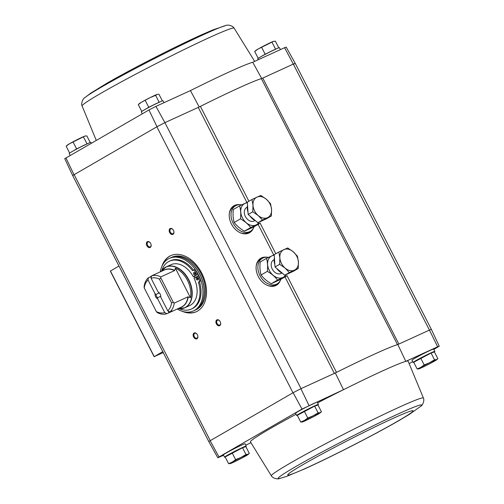 <?xml version="1.0" encoding="UTF-8"?>
<svg xmlns="http://www.w3.org/2000/svg" width="504" height="504" viewBox="0 0 504 504"><rect width="100%" height="100%" fill="white"/><g stroke="black" fill="none" stroke-linecap="round" stroke-linejoin="round"><path stroke-width="0.76" d="M223.587 455.269L217.816 457.777L218.988 456.977L302.003 409.065L343.507 389.686A88.572 4.171 152.9 0 0 317.608 402.872M296.037 414.269A88.572 4.171 152.9 0 0 250.438 441.907L271.391 475.858C272.689 478.334 278.019 479.594 279.77 478.447L286.738 476.349L304.939 468.764C318.534 462.584 334.391 454.86 352.504 445.593C370.207 436.514 385.39 428.356 398.053 421.117L409.393 414.364L420.626 406.369A80.577 3.793 152.9 0 0 397.524 414.263A80.577 3.793 152.9 0 0 313.614 456.593A80.577 3.793 152.9 0 0 279.77 478.447M245.788 445.114L250.916 442.764M297.347 415.422A12.197 0.573 -27.1 0 1 296.692 415.554L295.527 413.267A12.197 0.573 -27.1 0 1 306.123 407.201A12.197 0.573 -27.1 0 1 317.243 402.154L318.408 404.441A12.197 0.573 -27.1 0 1 317.507 405.172M225.219 457.052A12.197 0.573 -27.1 0 1 224.564 457.185L223.398 454.898A12.197 0.573 -27.1 0 1 233.988 448.831A12.197 0.573 -27.1 0 1 245.108 443.791L246.28 446.071A12.197 0.573 -27.1 0 1 245.379 446.802M397.839 344.534A89.227 4.202 152.9 0 0 397.499 344.629L398.872 344.062L397.839 344.534L405.789 361.368A88.572 4.171 152.9 0 0 343.507 389.686L335.299 372.966L300.894 388.704L293.108 392.704L302.003 409.065M308.99 405.474L300.894 388.704M262.76 78.07L293.315 64.09L429.427 330.082L398.872 344.062L262.76 78.07L261.381 78.637L397.499 344.629A89.227 4.202 -27.1 0 0 336.496 372.368A89.227 4.202 152.9 0 0 335.299 372.966M429.427 330.082L437.655 346.79L405.789 361.368A88.572 4.171 152.9 0 1 408.139 361.204L423.429 398.059A85.397 4.026 152.9 0 0 397.902 407.786A85.397 4.026 152.9 0 0 315.202 449.278A85.397 4.026 152.9 0 0 271.391 475.858M295.237 63.365L293.315 64.09L284.596 47.691L252.737 62.269L261.721 78.542M284.596 47.691L286.184 47.099L295.231 63.353L293.46 64.021M199.181 106.974L190.449 90.588A88.572 4.171 -27.1 0 1 252.737 62.269M72.658 175.537L156.857 126.794L164.928 122.648L155.931 106.382L190.449 90.588M301.046 388.641L164.928 122.648L198.248 107.402L246.891 202.463M158.974 102.35A9.456 0.447 152.9 0 0 157.664 102.929A9.456 0.447 152.9 0 0 144.944 109.532M142.204 111.157L148.743 107.264L160.681 101.581M275.398 49.266A9.456 0.447 152.9 0 0 274.082 49.852A9.456 0.447 152.9 0 0 261.362 56.448M258.621 58.073L265.161 54.18L277.099 48.504M86.846 143.98A9.456 0.447 152.9 0 0 85.535 144.566A9.456 0.447 152.9 0 0 72.815 151.162M70.069 152.788L76.608 148.894L88.547 143.218M437.655 346.79L439.242 346.198L433.843 349.436M412.694 361.645L409.261 363.623M413.771 362.338A12.197 0.573 -27.1 0 1 413.116 362.471L411.944 360.184A12.197 0.573 -27.1 0 1 422.541 354.117A12.197 0.573 -27.1 0 1 433.661 349.077L434.832 351.357A12.197 0.573 -27.1 0 1 433.931 352.088M439.242 346.198L431.348 329.345L429.578 330.013M217.816 457.777L208.769 441.523L293.108 392.704M253.43 228.085A15.58 11.378 -120 0 1 248.856 233.069A15.58 11.378 -120 0 1 246.406 233.774A15.58 11.378 -120 0 1 231.916 224.91A15.58 11.378 -120 0 1 231.481 207.925A15.58 11.378 -120 0 1 239.929 204.687M280.306 280.596A15.58 11.378 -120 0 1 275.732 285.585A15.58 11.378 -120 0 1 273.275 286.291A15.58 11.378 -120 0 1 258.785 277.421A15.58 11.378 -120 0 1 258.357 260.436A15.58 11.378 -120 0 1 266.799 257.197M218.988 456.977L210.08 440.628M161.86 266.402A30.813 20.992 65.4 0 1 170.717 255.654A30.813 20.992 65.4 0 1 202.198 274.044A30.813 20.992 65.4 0 1 197.555 311.069A30.813 20.992 65.4 0 1 196.352 311.692A30.813 20.992 65.4 0 1 182.429 311.365M173.017 234.291A3.207 2.186 65.4 0 1 169.817 232.817A3.207 2.186 65.4 0 1 169.735 228.866A3.207 2.186 65.4 0 1 172.916 229.522A3.207 2.186 65.4 0 1 173.893 231.657A3.207 2.186 65.4 0 1 173.017 234.291M219.75 325.615A3.207 2.186 65.4 0 1 216.556 324.148A3.207 2.186 65.4 0 1 216.474 320.191A3.207 2.186 65.4 0 1 219.649 320.846A3.207 2.186 65.4 0 1 220.632 322.982A3.207 2.186 65.4 0 1 219.75 325.615M196.976 338.764A3.207 2.186 65.4 0 1 193.775 337.296A3.207 2.186 65.4 0 1 193.694 333.339A3.207 2.186 65.4 0 1 196.875 333.995A3.207 2.186 65.4 0 1 197.852 336.13A3.207 2.186 65.4 0 1 196.976 338.764M150.236 247.433A3.207 2.186 65.4 0 1 147.042 245.965A3.207 2.186 65.4 0 1 146.96 242.014A3.207 2.186 65.4 0 1 150.142 242.663A3.207 2.186 65.4 0 1 151.118 244.805A3.207 2.186 65.4 0 1 150.236 247.433M286.965 275.581L336.496 372.368L334.36 373.395L284.987 276.91M72.652 175.531L64.758 158.678L148.945 109.967L155.931 106.382M164.776 122.711L156.857 126.794L292.975 392.786M208.763 441.51L72.658 175.531L74.094 174.56L210.212 440.553M148.945 109.967L156.99 126.718M73.962 174.636L65.93 157.878M261.381 78.637A89.227 4.202 -27.1 0 0 200.384 106.376L198.248 107.402M163.246 352.554L154.13 356.712L162.779 351.641M110.458 271.039L118.963 266.024M151.099 244.692A2.652 1.808 65.4 0 1 150.356 246.771A2.652 1.808 65.4 0 1 150.255 246.828A2.652 1.808 65.4 0 1 147.502 245.164A2.652 1.808 65.4 0 1 148.044 241.996A2.652 1.808 65.4 0 1 150.211 242.752M197.833 336.023A2.652 1.808 65.4 0 1 197.089 338.096A2.652 1.808 65.4 0 1 196.988 338.152A2.652 1.808 65.4 0 1 194.242 336.489A2.652 1.808 65.4 0 1 194.777 333.327A2.652 1.808 65.4 0 1 196.944 334.083M220.613 322.875A2.652 1.808 65.4 0 1 219.87 324.954A2.652 1.808 65.4 0 1 219.763 325.004A2.652 1.808 65.4 0 1 217.016 323.348A2.652 1.808 65.4 0 1 217.558 320.179A2.652 1.808 65.4 0 1 219.725 320.935M173.874 231.544A2.652 1.808 65.4 0 1 173.137 233.623A2.652 1.808 65.4 0 1 173.029 233.68A2.652 1.808 65.4 0 1 170.283 232.016A2.652 1.808 65.4 0 1 170.825 228.854A2.652 1.808 65.4 0 1 172.985 229.603M196.566 311.592A30.813 20.992 65.4 0 1 185.044 311.963M163.113 264.033A30.813 20.992 65.4 0 1 170.932 255.559M293.92 64.247L293.731 63.901M163.995 102.69L163.019 100.775A12.197 0.573 152.9 0 0 159.371 102.167A12.197 0.573 152.9 0 0 147.59 108.077A12.197 0.573 152.9 0 0 141.303 111.888L142.285 113.809M280.413 49.606L279.437 47.691A12.197 0.573 152.9 0 0 275.795 49.083A12.197 0.573 152.9 0 0 264.008 54.993A12.197 0.573 152.9 0 0 257.72 58.804L258.212 59.768M91.306 143.237L90.884 142.405A12.197 0.573 152.9 0 0 87.242 143.798A12.197 0.573 152.9 0 0 75.461 149.707A12.197 0.573 152.9 0 0 69.168 153.518L70.157 155.446M90.229 142.537L86.827 135.885L84.968 136.055L69.451 143.785L66.137 146.185L67.252 145.183A10.269 0.485 152.9 0 1 69.451 143.785A10.269 0.485 152.9 0 1 78.133 139.186A10.269 0.485 152.9 0 1 84.968 136.055L85.252 135.973A10.269 0.485 152.9 0 0 84.968 136.055M86.953 143.741L83.494 136.987M69.596 152.945L66.137 146.185M76.608 148.894L73.156 142.141M278.781 47.823L275.379 41.17L273.521 41.341L258.004 49.071L254.69 51.471L255.799 50.476A10.269 0.485 152.9 0 1 258.004 49.071A10.269 0.485 152.9 0 1 266.685 44.472A10.269 0.485 152.9 0 1 273.521 41.341L273.804 41.259A10.269 0.485 152.9 0 0 273.521 41.341M275.505 49.027L272.047 42.273M258.149 58.231L254.69 51.471M265.161 54.18L261.702 47.426M155.629 95.357L150.261 97.555L141.586 102.154L138.272 104.555L139.381 103.553A10.269 0.485 152.9 0 1 141.586 102.154A10.269 0.485 152.9 0 1 150.261 97.555A10.269 0.485 152.9 0 1 157.097 94.424L155.629 95.357L159.088 102.11M148.743 107.264L145.284 100.51M141.725 111.315L138.272 104.555M162.364 100.901L158.955 94.254L157.38 94.343A10.269 0.485 152.9 0 0 157.097 94.424M300.756 422.075L297.297 415.321L314.654 406.117L317.986 405.014L321.439 411.774L320.33 412.77A10.269 0.485 -27.1 0 1 318.131 414.175A10.269 0.485 -27.1 0 1 309.45 418.774A10.269 0.485 -27.1 0 1 302.614 421.905A10.269 0.485 -27.1 0 1 302.331 421.98A10.269 0.485 -27.1 0 1 304.454 420.43L300.756 422.075L302.614 421.905M299.344 414.137A9.261 0.435 -27.1 0 1 305.72 410.451A9.261 0.435 -27.1 0 1 314.609 406.142M314.704 406.104A9.261 0.435 -27.1 0 1 315.743 405.758M296.692 415.554A12.197 0.573 -27.1 0 1 307.289 409.481A12.197 0.573 -27.1 0 1 318.408 404.441M228.621 463.705L225.162 456.952L242.525 447.747L245.851 446.645L249.31 453.405L248.201 454.406A10.269 0.485 -27.1 0 1 245.996 455.805A10.269 0.485 -27.1 0 1 237.315 460.404A10.269 0.485 -27.1 0 1 230.479 463.535A10.269 0.485 -27.1 0 1 230.196 463.617A10.269 0.485 -27.1 0 1 232.325 462.061L228.621 463.705L230.479 463.535M227.209 455.767A9.261 0.435 -27.1 0 1 233.591 452.082A9.261 0.435 -27.1 0 1 242.481 447.772M242.569 447.735A9.261 0.435 -27.1 0 1 243.608 447.388M224.564 457.185A12.197 0.573 -27.1 0 1 235.16 451.118A12.197 0.573 -27.1 0 1 246.28 446.071M417.173 368.991L413.715 362.237L431.071 353.039L434.404 351.931L437.863 358.691L436.748 359.692A10.269 0.485 -27.1 0 1 434.549 361.091A10.269 0.485 -27.1 0 1 425.867 365.69A10.269 0.485 -27.1 0 1 419.032 368.821A10.269 0.485 -27.1 0 1 418.748 368.903A10.269 0.485 -27.1 0 1 420.871 367.347L417.173 368.991L419.032 368.821M415.762 361.053A9.261 0.435 -27.1 0 1 422.144 357.368A9.261 0.435 -27.1 0 1 431.027 353.058M431.122 353.021A9.261 0.435 -27.1 0 1 432.161 352.674M413.116 362.471A12.197 0.573 -27.1 0 1 423.713 356.404A12.197 0.573 -27.1 0 1 434.832 351.357M431.071 353.039L434.53 359.793L429.553 362.748L424.185 364.946L420.871 367.347A10.269 0.485 -27.1 0 1 429.553 362.748A10.269 0.485 -27.1 0 1 436.388 359.617L434.53 359.793M437.863 358.691L436.388 359.617A10.269 0.485 -27.1 0 1 436.748 359.692M420.733 358.186L424.185 364.946M242.525 447.747L245.977 454.507L241 457.462L235.633 459.661L232.325 462.061A10.269 0.485 -27.1 0 1 241 457.462A10.269 0.485 -27.1 0 1 247.836 454.331L245.977 454.507M249.31 453.405L247.836 454.331A10.269 0.485 -27.1 0 1 248.201 454.406M232.18 452.901L235.633 459.661M314.654 406.117L318.112 412.877L313.135 415.831L307.768 418.03L304.454 420.43A10.269 0.485 -27.1 0 1 313.135 415.831A10.269 0.485 -27.1 0 1 319.971 412.7L318.112 412.877M304.309 411.27L307.768 418.03M321.439 411.774L319.971 412.7A10.269 0.485 -27.1 0 1 320.33 412.77M158.974 292.629A3.156 2.148 -114.6 0 0 158.962 293.082L158.558 292.295M151.156 277.83L150.583 276.709A20.412 13.904 -114.6 0 1 151.465 276.034M159.617 293.215A3.156 2.148 65.4 0 0 159.043 292.679L158.111 291.974L151.087 278.246L151.483 275.934L153.619 274.951A20.412 13.904 -114.6 0 0 152.819 275.272A20.412 13.904 -114.6 0 0 152.057 275.669M168.134 311.012L169.01 312.719L166.874 313.696L164.707 312.556L157.683 298.828L157.676 297.7L160.631 296.346A3.156 2.148 -114.6 0 0 160.732 296.415M164.707 312.556A18.484 12.594 65.4 0 1 156.353 311.611L144.251 287.954L144.119 286.53A20.412 13.904 65.4 0 1 148.447 277.685L148.044 279.997L155.068 293.725L156.007 294.437L158.962 293.082M148.447 277.685L150.583 276.709M151.087 278.246A18.484 12.594 65.4 0 1 159.434 279.191L171.543 302.847L173.401 302.494L174.239 303.099A20.412 13.904 65.4 0 1 169.911 311.945L167.744 310.804L160.719 297.077L160.713 295.942A3.156 2.148 65.4 0 0 160.675 295.533M169.911 311.945L172.047 310.968A20.412 13.904 -114.6 0 1 169.804 312.398L181.358 307.112A20.412 13.904 65.4 0 0 187.929 296.837L190.462 297.7A21.779 14.837 -114.6 0 0 187.444 280.344A21.779 14.837 -114.6 0 0 175.367 268.21L174.51 270.623L160.82 276.885L160.808 277.887L159.434 279.191M151.483 275.934A20.412 13.904 65.4 0 1 160.82 276.885M169.01 312.719A20.412 13.904 -114.6 0 0 169.804 312.398M166.874 313.696A20.412 13.904 65.4 0 1 157.531 312.745L156.353 311.611M174.239 303.099L187.929 296.837M144.251 287.954A18.484 12.594 65.4 0 1 148.044 279.997M171.543 302.847A18.484 12.594 65.4 0 1 167.744 310.804M157.683 298.828A3.849 2.621 65.4 0 1 155.068 293.725M158.111 291.974A3.849 2.621 65.4 0 1 159.529 293.101A3.849 2.621 65.4 0 1 160.7 295.665A3.849 2.621 65.4 0 1 160.719 297.077M162.861 269.249A22.466 15.303 65.4 0 1 166.118 266.931L171.026 264.688A22.466 15.303 -114.6 0 1 193.303 276.772L194.33 276.299A22.466 15.303 65.4 0 1 194.683 276.979A22.466 15.303 65.4 0 1 194.979 277.572M178.057 308.624A22.378 15.246 65.4 0 0 188.49 279.821A22.378 15.246 65.4 0 0 161.072 271.498L166.118 266.931A22.466 15.303 65.4 0 1 188.754 279.695A22.466 15.303 65.4 0 1 184.811 307.793L189.718 305.55A22.466 15.303 -114.6 0 0 194.002 278.139L198.601 275.606A27.6 18.806 -114.6 0 1 200.724 280.886L199.414 281.642A26.315 17.93 65.4 0 1 192.345 308.58L191.325 309.053A26.315 17.93 -114.6 0 0 198.387 282.114L199.414 281.642M160.247 271.877A28.886 19.681 65.4 0 1 169.382 258.382A28.886 19.681 65.4 0 1 198.482 274.787A28.886 19.681 65.4 0 1 193.416 310.918A28.886 19.681 65.4 0 1 177.232 309.002M193.303 276.772L196.869 274.705A27.6 18.806 -114.6 0 0 193.857 269.942L192.547 270.698A26.315 17.93 -114.6 0 0 169.426 261.185L170.447 260.719A26.315 17.93 65.4 0 1 193.511 270.144M194.33 276.299L197.896 274.239A27.6 18.806 -114.6 0 0 194.884 269.47L193.857 269.942M169.382 258.382L170.661 257.796A28.886 19.681 65.4 0 1 199.767 274.201A28.886 19.681 65.4 0 1 194.695 310.332L193.416 310.918M201.046 273.615A28.886 19.681 65.4 0 1 195.98 309.746L194.783 310.288A28.886 19.681 65.4 0 1 194.739 310.313L194.783 310.288A28.886 19.681 65.4 0 0 199.849 274.163A28.886 19.681 65.4 0 0 170.749 257.758L171.946 257.21A28.886 19.681 65.4 0 1 201.046 273.615M169.426 261.185A26.315 17.93 -114.6 0 0 161.86 270.364M179.43 308.776A26.315 17.93 -114.6 0 0 191.325 309.053M198.387 282.114L200.724 280.886M199.704 281.358A27.6 18.806 -114.6 0 0 197.574 276.079M196.869 274.705L197.896 274.239M197.599 279.903A1.285 0.876 -114.6 0 0 197.795 278.365A1.285 0.876 -114.6 0 0 196.484 277.597A1.285 0.876 -114.6 0 0 196.226 279.128A1.285 0.876 -114.6 0 0 197.555 279.934A1.285 0.876 -114.6 0 0 197.599 279.903M197.121 277.635A1.285 0.876 -114.6 0 0 197.94 279.424M195.029 274.882A1.285 0.876 -114.6 0 0 195.224 273.338A1.285 0.876 -114.6 0 0 193.914 272.576A1.285 0.876 -114.6 0 0 193.656 274.107A1.285 0.876 -114.6 0 0 194.985 274.907A1.285 0.876 -114.6 0 0 195.029 274.882M194.55 272.614A1.285 0.876 -114.6 0 0 195.369 274.397M173.401 302.494L160.808 277.887M190.462 297.7L175.367 268.21M157.676 297.7A3.156 2.148 65.4 0 1 156.007 294.437M241.662 204.876A14.761 10.786 60 0 0 235.526 205.777A14.761 10.786 60 0 0 233.321 223.511A14.761 10.786 60 0 0 249.625 231.689A14.761 10.786 60 0 0 250.286 231.349A14.761 10.786 60 0 0 254.048 226.743M240.446 232.842A14.761 10.786 60 0 0 247.729 232.785A14.761 10.786 60 0 0 248.39 232.445L250.286 231.349M235.526 205.777L233.629 206.873A14.761 10.786 60 0 0 229.314 213.545M251.962 199.496L247.332 202.167L248.151 214.471L252.995 218.597L257.846 222.718L266.729 218.654L271.36 215.983L262.477 220.046L258.237 215.573L252.775 211.8L252.983 205.298L251.962 199.496L260.845 195.432L266.301 199.2L270.541 203.673L271.562 209.475L271.36 215.983M262.553 220.563L262.351 220.683A11.554 8.442 -120 0 1 261.097 221.231M255.541 220.752A11.554 8.442 -120 0 1 249.997 216.046M247.987 212.077A11.554 8.442 -120 0 1 247.54 205.311M257.846 222.718L262.477 220.046M248.151 214.471L252.775 211.8M271.562 209.475A11.554 8.442 -120 0 1 267.529 217.659A11.554 8.442 -120 0 1 258.237 215.573A11.554 8.442 -120 0 1 252.983 205.298A11.554 8.442 -120 0 1 257.015 197.114A11.554 8.442 -120 0 1 266.301 199.2A11.554 8.442 -120 0 1 271.562 209.475M259.062 222.163A12.134 8.864 -120 0 1 256.026 224.973A12.134 8.864 -120 0 1 241.744 216.367A12.134 8.864 -120 0 1 247.376 202.791M254.003 221.029A7.705 5.626 -120 0 1 245.284 216.342A7.705 5.626 -120 0 1 247.275 207.213M239.602 205.865C240.729 209.696 241.019 214.024 240.458 218.849C244.711 221.256 248.126 224.16 250.696 227.55L260.07 223.266L253.808 226.876L244.434 231.166C240.188 228.759 236.773 225.861 234.196 222.466C233.069 218.635 232.779 214.307 233.333 209.475L239.602 205.865L247.338 202.268M234.196 222.466L240.458 218.849M244.434 231.166L250.696 227.55M268.538 257.387A14.761 10.786 60 0 0 262.401 258.287A14.761 10.786 60 0 0 260.19 276.022A14.761 10.786 60 0 0 276.501 284.206A14.761 10.786 60 0 0 277.162 283.859A14.761 10.786 60 0 0 280.917 279.254M267.322 285.358A14.761 10.786 60 0 0 274.598 285.302A14.761 10.786 60 0 0 275.26 284.955L277.162 283.859M262.401 258.287L260.505 259.384A14.761 10.786 60 0 0 256.183 266.062M278.832 252.013L274.207 254.684L275.02 266.988L284.722 275.228L293.599 271.165L298.229 268.493L289.346 272.557L285.113 268.084L279.651 264.317L279.852 257.809L278.832 252.013L287.715 247.949L293.177 251.716L297.41 256.19L298.431 261.992L298.229 268.493M289.428 273.08L289.22 273.193A11.554 8.442 -120 0 1 287.973 273.741M282.41 273.269A11.554 8.442 -120 0 1 276.872 268.556M274.863 264.587A11.554 8.442 -120 0 1 274.415 257.821M284.722 275.228L289.346 272.557M275.02 266.988L279.651 264.317M298.431 261.992A11.554 8.442 -120 0 1 294.399 270.175A11.554 8.442 -120 0 1 285.113 268.084A11.554 8.442 -120 0 1 279.852 257.809A11.554 8.442 -120 0 1 283.884 249.625A11.554 8.442 -120 0 1 293.177 251.716A11.554 8.442 -120 0 1 298.431 261.992M285.938 274.674A12.134 8.864 -120 0 1 282.895 277.483A12.134 8.864 -120 0 1 268.613 268.878A12.134 8.864 -120 0 1 274.245 255.301M280.879 273.54A7.705 5.626 -120 0 1 272.154 268.859A7.705 5.626 -120 0 1 274.144 259.73M266.471 258.376C267.605 262.206 267.889 266.54 267.334 271.366C271.587 273.773 274.995 276.671 277.572 280.067L286.946 275.776L280.684 279.392L271.31 283.683C267.057 281.276 263.642 278.372 261.072 274.982C259.938 271.146 259.648 266.818 260.209 261.992L266.471 258.376L274.214 254.785M261.072 274.982L267.334 271.366M271.31 283.683L277.572 280.067M258.117 224.393L273.767 254.98M110.439 271.007L154.255 356.624M200.384 106.376L248.932 201.247M260.096 223.064L275.801 253.758M279.021 282.379A15.435 11.271 -120 0 1 275.341 285.642A15.435 11.271 -120 0 1 273.092 286.31M258.243 260.587A15.435 11.271 -120 0 1 264.613 257.418M278.706 282.694A15.403 11.252 -120 0 1 275.902 285.327A15.403 11.252 -120 0 1 275.209 285.686A15.403 11.252 -120 0 1 274.516 285.963M259.258 259.522A15.403 11.252 -120 0 1 260.499 258.64A15.403 11.252 -120 0 1 264.184 257.531M260.417 258.691A15.403 11.252 -120 0 1 263.825 257.645M278.428 282.952A15.403 11.252 -120 0 1 275.82 285.377M277.421 283.702A15.152 11.069 -120 0 1 274.774 285.642A15.152 11.069 -120 0 1 271.958 286.373M257.62 261.538A15.152 11.069 -120 0 1 262.672 258.142M252.145 229.868A15.435 11.271 -120 0 1 248.472 233.125A15.435 11.271 -120 0 1 246.223 233.799M231.374 208.07A15.435 11.271 -120 0 1 237.737 204.907M251.836 230.183A15.403 11.252 -120 0 1 249.033 232.817A15.403 11.252 -120 0 1 248.34 233.169A15.403 11.252 -120 0 1 247.647 233.453M232.382 207.012A15.403 11.252 -120 0 1 233.629 206.13A15.403 11.252 -120 0 1 237.315 205.021M233.547 206.18A15.403 11.252 -120 0 1 236.949 205.128M251.559 230.435A15.403 11.252 -120 0 1 248.944 232.861M250.551 231.191A15.152 11.069 -120 0 1 247.905 233.125A15.152 11.069 -120 0 1 245.083 233.862M230.75 209.021A15.152 11.069 -120 0 1 235.796 205.626M96.258 140.377L82.089 105.941A85.397 4.026 -27.1 0 1 171.833 55.623A85.397 4.026 -27.1 0 1 234.127 28.142L254.678 61.381M82.089 105.941C80.842 103.44 82.94 98.381 84.899 97.631A80.577 3.793 -27.1 0 1 153.922 58.855A80.577 3.793 -27.1 0 1 225.748 25.553C227.499 24.406 232.829 25.666 234.127 28.142M392.081 418.837A70.415 3.32 152.9 0 0 289.012 473.464A70.415 3.32 152.9 0 0 370.207 436.319A70.415 3.32 152.9 0 0 392.081 418.837M152.819 275.272L164.373 269.987A20.412 13.904 65.4 0 1 174.51 270.623M163.428 270.421A20.5 13.967 65.4 0 1 174.674 270.421M188.194 296.843A20.5 13.967 65.4 0 1 180.413 307.547M178.051 308.624L184.811 307.793A22.466 15.303 65.4 0 1 180.93 308.744M110.319 271.089L154.13 356.712M295.231 63.359L431.342 329.339M260.499 258.64L258.13 260.732M275.902 285.327L272.91 286.335M233.629 206.13L231.26 208.215M249.033 232.817L246.04 233.825M84.899 97.631L90.676 93.202L107.472 82.883C120.437 75.468 135.973 67.126 154.092 57.853C171.807 48.806 187.305 41.271 200.586 35.236L212.694 29.988L225.748 25.553M423.429 398.059C424.677 400.56 422.579 405.619 420.626 406.369M247.275 207.144L246.651 207.509M254.974 220.487L254.35 220.853M274.151 259.661L273.521 260.02M281.849 273.004L281.226 273.363"/></g></svg>

